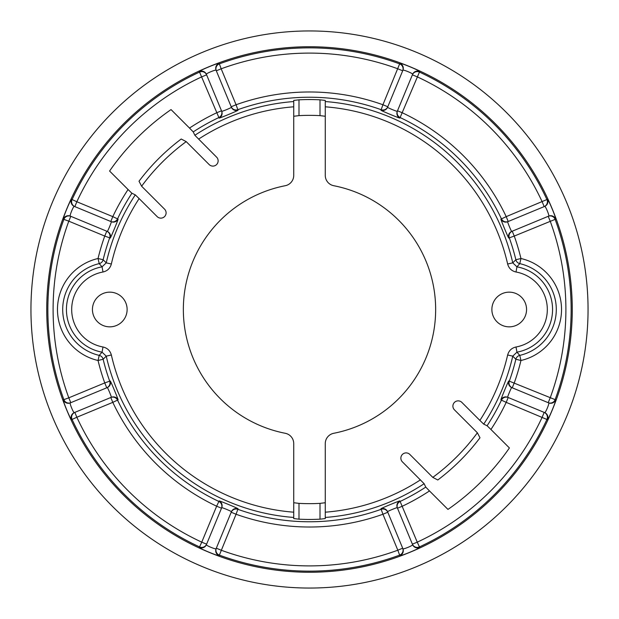 <?xml version="1.0" encoding="UTF-8"?>
<svg xmlns="http://www.w3.org/2000/svg" width="619" height="619" viewBox="0 0 619 619"><rect width="100%" height="100%" fill="white"/><g stroke="black" fill="none" stroke-linecap="round" stroke-linejoin="round"><path stroke-width="0.93" d="M491.873 309.5A17.347 17.347 0 0 1 509.213 292.153A17.347 17.347 0 0 1 526.56 309.5A17.347 17.347 0 0 1 509.213 326.847A17.347 17.347 0 0 1 491.873 309.5M293.731 502.736L298.992 503.371L298.992 519.179L293.731 518.575L293.731 443.599A10.508 10.508 0 0 0 285.243 433.285A126.137 126.137 0 0 1 285.243 185.715A10.508 10.508 0 0 0 293.731 175.401L293.731 100.425L298.992 99.821L298.992 115.629L293.731 116.264M432.789 477.381A208.293 208.293 0 0 0 477.381 432.789L479.988 437.78A213.362 213.362 0 0 1 437.78 479.988L432.789 477.381L409.84 454.439A5.254 5.254 0 0 0 402.404 454.439A5.254 5.254 0 0 0 402.404 461.867L424.139 483.718L425.764 487.099A212.271 212.271 0 0 1 400.114 501.46L399.905 500.949C400.184 500.353 380.329 508.578 380.948 508.803L381.157 509.305A212.271 212.271 0 0 1 237.843 509.305L238.052 508.803C238.671 508.578 218.817 500.353 219.095 500.949L218.886 501.46A212.271 212.271 0 0 1 117.54 400.114L118.051 399.905C118.647 400.176 110.422 380.329 110.197 380.948L109.695 381.157A212.271 212.271 0 0 1 103.141 359.26L106.236 356.149L111.35 354.981C110.151 350.656 107.366 347.994 102.994 346.996A38.107 38.107 0 0 1 102.994 272.004C107.366 271.006 110.151 268.344 111.35 264.019A203.303 203.303 0 0 1 139.12 198.583L157.133 216.596A5.254 5.254 0 0 0 164.561 216.596A5.254 5.254 0 0 0 164.561 209.16L141.619 186.211A208.293 208.293 0 0 1 186.211 141.619L209.16 164.561A5.254 5.254 0 0 0 216.596 164.561A5.254 5.254 0 0 0 216.596 157.133L194.861 135.282L193.236 131.901L189.522 128.063A217.517 217.517 0 0 1 216.642 112.797L221.501 110.786L221.71 111.296C221.648 111.791 231.823 107.574 231.421 107.273L231.212 106.762L236.071 104.75L221.176 68.794L216.317 70.806L216.108 70.295C216.116 69.282 205.67 73.607 206.398 74.319L221.501 110.786A5.254 5.246 157.5 0 1 218.886 117.54L219.095 118.051C218.817 118.647 238.679 110.422 238.052 110.197A5.254 5.246 -22.5 0 1 231.421 107.273L216.108 70.295A5.254 5.246 -22.5 0 1 219.157 63.362C219.544 62.179 198.227 71.007 199.333 71.572A5.254 5.246 157.5 0 1 206.398 74.319L221.71 111.296A5.254 5.246 157.5 0 1 219.095 118.051M92.44 309.5A17.347 17.347 0 0 1 109.787 292.153A17.347 17.347 0 0 1 127.127 309.5A17.347 17.347 0 0 1 109.787 326.847A17.347 17.347 0 0 1 92.44 309.5M298.992 99.821A209.942 209.942 0 0 1 320.008 99.821L325.269 100.425L325.269 175.401A10.508 10.508 0 0 0 333.757 185.715A126.137 126.137 0 0 1 333.757 433.285A10.508 10.508 0 0 0 325.269 443.599L325.269 518.575L320.008 519.179A209.942 209.942 0 0 1 298.992 519.179M238.052 110.197L237.843 109.695A212.271 212.271 0 0 1 381.157 109.695L380.948 110.197C380.337 110.422 400.184 118.647 399.905 118.051L400.114 117.54A212.271 212.271 0 0 1 501.46 218.886L500.949 219.095C500.361 218.824 508.578 238.671 508.803 238.052L509.305 237.843A212.271 212.271 0 0 1 515.859 259.74L512.764 262.851L507.65 264.019C508.849 268.344 511.634 271.006 516.006 272.004A38.107 38.107 0 0 1 516.006 346.996C511.634 347.994 508.849 350.656 507.65 354.981A203.303 203.303 0 0 1 479.88 420.417L461.867 402.404A5.254 5.254 0 0 0 454.439 402.404A5.254 5.254 0 0 0 454.439 409.84L477.381 432.789M490.937 429.478L487.099 425.764A212.271 212.271 0 0 0 501.46 400.114A5.254 5.246 112.5 0 1 508.214 397.499L506.203 402.358L547.428 419.667C548.008 420.742 556.821 399.464 555.638 399.843L508.803 380.948C508.578 380.329 500.353 400.191 500.949 399.905L506.203 402.358A217.517 217.517 0 0 1 490.937 429.478L509.414 447.955A243.174 243.174 0 0 1 447.955 509.414L429.478 490.937A217.517 217.517 0 0 1 402.358 506.203L397.499 508.214L397.29 507.704L412.602 544.681L397.499 508.214A5.254 5.246 -22.5 0 1 400.114 501.46L417.245 542.159L412.393 544.171A5.254 5.246 -22.5 0 0 419.45 546.917L417.245 542.159A256.398 256.398 0 0 0 542.159 417.245L544.171 412.393L544.681 412.602C545.409 413.314 549.718 402.884 548.705 402.892L548.194 402.683L550.206 397.824A256.398 256.398 0 0 0 550.206 221.176L548.194 216.317L548.705 216.108L511.727 231.421L512.238 231.212L514.25 236.071L555.127 219.366A5.254 5.246 67.5 0 0 548.194 216.317M425.764 487.099L429.478 490.937M298.992 503.371A194.157 194.157 0 0 0 320.008 503.371L325.269 502.736M325.269 116.264L320.008 115.629A194.157 194.157 0 0 0 298.992 115.629M186.211 141.619L181.22 139.012A213.362 213.362 0 0 0 139.012 181.22L141.619 186.211M30.95 309.5A278.55 278.55 0 0 0 309.5 588.05A278.55 278.55 0 0 0 588.05 309.5A278.55 278.55 0 0 0 309.5 30.95A278.55 278.55 0 0 0 30.95 309.5M46.742 309.5A262.758 262.758 0 0 0 309.5 572.258A262.758 262.758 0 0 0 572.258 309.5A262.758 262.758 0 0 0 309.5 46.742A262.758 262.758 0 0 0 46.742 309.5M399.843 555.638C399.456 556.821 420.773 547.993 419.667 547.428A5.254 5.246 -22.5 0 1 412.602 544.681C413.33 545.393 402.884 549.718 402.892 548.705L387.579 511.727L387.788 512.238L382.929 514.25L397.824 550.206L402.683 548.194L402.892 548.705A5.254 5.246 157.5 0 1 399.843 555.638L399.634 555.127A5.254 5.246 157.5 0 0 402.683 548.194M293.731 517.453A208.549 208.549 0 0 1 106.236 356.149L102.058 352.165L99.218 355.376A5.254 5.246 44.7 0 1 103.141 359.26L98.042 360.49A217.517 217.517 0 0 0 104.75 382.929L68.794 397.824L70.806 402.683A5.254 5.246 -112.5 0 1 63.873 399.634A261.644 261.644 0 0 1 63.873 219.366L68.794 221.176A256.398 256.398 0 0 0 68.794 397.824L63.362 399.843C62.179 399.456 70.992 420.742 71.572 419.667A5.254 5.246 67.5 0 1 74.319 412.602L111.296 397.29C111.791 397.352 107.574 387.185 107.273 387.579L106.762 387.788A5.254 5.246 -112.5 0 0 109.695 381.157L104.75 382.929L106.762 387.788M71.572 419.667L76.841 417.245A256.398 256.398 0 0 0 201.755 542.159L199.333 547.428C198.227 547.993 219.536 556.821 219.157 555.638A5.254 5.246 22.5 0 1 216.108 548.705L216.317 548.194L221.176 550.206A256.398 256.398 0 0 0 397.824 550.206L399.634 555.127A261.644 261.644 0 0 1 219.366 555.127A5.254 5.246 22.5 0 1 216.317 548.194M102.994 346.996L102.058 352.165A43.361 43.361 0 0 1 102.058 266.835L106.236 262.851L103.141 259.74A212.271 212.271 0 0 1 109.695 237.843L110.197 238.052C110.422 238.663 118.647 218.817 118.051 219.095L112.797 216.642A217.517 217.517 0 0 1 128.063 189.522L109.586 171.045A243.174 243.174 0 0 1 171.045 109.586L189.522 128.063M325.269 101.547A208.549 208.549 0 0 1 512.764 262.851L516.942 266.835A43.361 43.361 0 0 1 516.942 352.165L512.764 356.149L515.859 359.26L520.958 360.49A217.517 217.517 0 0 1 514.25 382.929L512.238 387.788L511.727 387.579C511.426 387.177 507.209 397.352 507.704 397.29L544.171 412.393A5.254 5.246 112.5 0 1 546.917 419.45A261.644 261.644 0 0 1 419.45 546.917L419.667 547.428M500.949 219.095A5.254 5.246 -112.5 0 0 507.704 221.71L544.681 206.398A5.254 5.246 -112.5 0 0 547.428 199.333C548.008 198.258 556.821 219.544 555.638 219.157L555.127 219.366A261.644 261.644 0 0 1 555.127 399.634A5.254 5.246 -67.5 0 1 548.194 402.683M555.638 399.843A5.254 5.246 -67.5 0 1 548.705 402.892L511.727 387.579A5.254 5.246 -67.5 0 1 508.803 380.948M547.428 419.667A5.254 5.246 112.5 0 0 544.681 412.602L507.704 397.29A5.254 5.246 112.5 0 0 500.949 399.905M516.006 346.996L516.942 352.165L519.782 355.376A5.254 5.246 -44.7 0 0 515.859 359.26A212.271 212.271 0 0 1 509.305 381.157A5.254 5.246 -67.5 0 0 512.238 387.788M487.099 425.764L483.718 424.139L479.88 420.417M128.063 189.522L131.901 193.236L135.282 194.861L139.12 198.583M516.006 272.004L516.942 266.835L519.782 263.624A5.254 5.246 -135.3 0 1 515.859 259.74L520.958 258.51A52.329 52.329 0 0 1 520.958 360.49L519.782 355.376A47.075 47.075 0 0 0 519.782 263.624L520.958 258.51A217.517 217.517 0 0 0 514.25 236.071L509.305 237.843A5.254 5.246 67.5 0 1 512.238 231.212M508.803 238.052A5.254 5.246 67.5 0 1 511.727 231.421C511.426 231.823 507.209 221.648 507.704 221.71L508.214 221.501A5.254 5.246 -112.5 0 1 501.46 218.886L506.203 216.642L508.214 221.501L544.171 206.607L542.159 201.755A256.398 256.398 0 0 0 417.245 76.841L412.393 74.829L412.602 74.319C413.33 73.607 402.892 69.282 402.892 70.295L402.683 70.806L397.824 68.794A256.398 256.398 0 0 0 221.176 68.794L219.366 63.873A5.254 5.246 -22.5 0 0 216.317 70.806M547.428 199.333L506.203 216.642A217.517 217.517 0 0 0 402.358 112.797L397.499 110.786A5.254 5.246 22.5 0 0 400.114 117.54L419.45 72.083A261.644 261.644 0 0 1 546.917 199.55A5.254 5.246 -112.5 0 1 544.171 206.607L544.681 206.398C545.409 205.686 549.718 216.116 548.705 216.108A5.254 5.246 67.5 0 1 555.638 219.157M71.572 199.333C70.992 198.258 62.179 219.536 63.362 219.157A5.254 5.246 112.5 0 1 70.295 216.108L70.806 216.317L68.794 221.176L104.75 236.071L106.762 231.212L107.273 231.421L70.295 216.108C69.282 216.116 73.591 205.686 74.319 206.398L111.296 221.71L74.319 206.398A5.254 5.246 -67.5 0 1 71.572 199.333L72.083 199.55A5.254 5.246 -67.5 0 0 74.829 206.607L76.841 201.755L72.083 199.55A261.644 261.644 0 0 1 199.55 72.083A5.254 5.246 157.5 0 1 206.607 74.829L201.755 76.841A256.398 256.398 0 0 0 76.841 201.755L112.797 216.642L110.786 221.501A5.254 5.246 -67.5 0 0 117.54 218.886A212.271 212.271 0 0 1 131.901 193.236M419.667 71.572C420.773 71.007 399.464 62.179 399.843 63.362A5.254 5.246 -157.5 0 1 402.892 70.295L387.579 107.273C387.185 107.582 397.352 111.791 397.29 111.296L412.393 74.829A5.254 5.246 22.5 0 1 419.45 72.083L419.667 71.572A5.254 5.246 22.5 0 0 412.602 74.319L397.29 111.296A5.254 5.246 22.5 0 0 399.905 118.051M102.994 272.004L102.058 266.835L99.218 263.624A5.254 5.246 135.3 0 0 103.141 259.74L98.042 258.51A217.517 217.517 0 0 1 104.75 236.071L109.695 237.843A5.254 5.246 112.5 0 0 106.762 231.212M63.362 219.157L63.873 219.366A5.254 5.246 112.5 0 1 70.806 216.317M110.197 238.052A5.254 5.246 112.5 0 0 107.273 231.421C107.582 231.816 111.791 221.648 111.296 221.71A5.254 5.246 -67.5 0 0 118.051 219.095M99.218 263.624L98.042 258.51A52.329 52.329 0 0 0 98.042 360.49L99.218 355.376A47.075 47.075 0 0 1 99.218 263.624M135.282 194.861A208.549 208.549 0 0 0 106.236 262.851L111.35 264.019M110.197 380.948A5.254 5.246 -112.5 0 1 107.273 387.579L70.295 402.892C69.282 402.884 73.591 413.314 74.319 412.602L111.296 397.29A5.254 5.246 67.5 0 1 118.051 399.905M117.54 400.114A5.254 5.246 67.5 0 0 110.786 397.499L112.797 402.358L117.54 400.114M76.841 417.245L74.829 412.393A5.254 5.246 67.5 0 0 72.083 419.45A261.644 261.644 0 0 0 199.55 546.917A5.254 5.246 -157.5 0 0 206.607 544.171L206.398 544.681C205.67 545.393 216.108 549.718 216.108 548.705L231.421 511.727C231.816 511.426 221.648 507.209 221.71 507.704L206.607 544.171L201.755 542.159L216.642 506.203L221.501 508.214A5.254 5.246 -157.5 0 0 218.886 501.46L216.642 506.203A217.517 217.517 0 0 1 112.797 402.358L76.841 417.245M63.362 399.843A5.254 5.246 -112.5 0 0 70.295 402.892L70.806 402.683M219.095 500.949A5.254 5.246 -157.5 0 1 221.71 507.704L206.398 544.681A5.254 5.246 -157.5 0 1 199.333 547.428M238.052 508.803A5.254 5.246 22.5 0 0 231.421 511.727L231.212 512.238A5.254 5.246 22.5 0 1 237.843 509.305L236.071 514.25L231.212 512.238M399.905 500.949A5.254 5.246 -22.5 0 0 397.29 507.704C397.352 507.209 387.185 511.426 387.579 511.727A5.254 5.246 157.5 0 0 380.948 508.803M219.157 555.638L236.071 514.25A217.517 217.517 0 0 0 382.929 514.25L381.157 509.305A5.254 5.246 157.5 0 1 387.788 512.238M380.948 110.197A5.254 5.246 -157.5 0 0 387.579 107.273L387.788 106.762A5.254 5.246 -157.5 0 1 381.157 109.695L382.929 104.75L387.788 106.762M219.157 63.362L219.366 63.873A261.644 261.644 0 0 1 399.634 63.873A5.254 5.246 -157.5 0 1 402.683 70.806M399.843 63.362L382.929 104.75A217.517 217.517 0 0 0 236.071 104.75L237.843 109.695A5.254 5.246 -22.5 0 1 231.212 106.762M483.718 424.139A208.549 208.549 0 0 0 512.764 356.149L507.65 354.981M293.731 512.192A203.303 203.303 0 0 1 111.35 354.981M198.583 139.12A203.303 203.303 0 0 1 293.731 106.808M325.269 106.808A203.303 203.303 0 0 1 507.65 264.019M420.417 479.88A203.303 203.303 0 0 1 325.269 512.192M424.139 483.718A208.549 208.549 0 0 1 325.269 517.453M199.333 71.572L218.886 117.54A212.271 212.271 0 0 0 193.236 131.901M194.861 135.282A208.549 208.549 0 0 1 293.731 101.547M320.008 503.371L320.008 519.179M320.008 99.821L320.008 115.629"/></g></svg>
